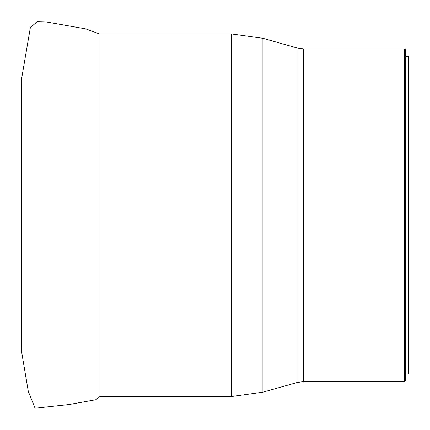 <?xml version="1.0" encoding="UTF-8"?>
<svg xmlns="http://www.w3.org/2000/svg" width="430" height="430" viewBox="0 0 430 430"><rect width="100%" height="100%" fill="white"/><g stroke="black" fill="none" stroke-linecap="round" stroke-linejoin="round"><path stroke-width="0.64" d="M404.63 215.236L404.63 48.827L303.365 48.827L303.365 381.641L404.63 381.641L404.63 215.236M404.63 48.827L405.404 49.6L405.404 380.867L404.63 381.641M405.404 56.566L408.5 56.566L408.5 373.901L405.404 373.901M231.324 396.557L231.324 33.916L262.923 38.297L262.923 392.171L231.324 396.557L99.98 396.557L99.98 33.916L231.324 33.916M262.923 392.171L297.044 382.517L297.044 47.95L262.923 38.297M297.044 382.517L303.365 381.641M303.365 48.827L297.044 47.95M21.5 84.42L21.5 346.048M21.505 85.022L21.505 345.446M99.98 34.126L85.876 28.907L46.811 22.032L37.211 21.78L30.369 27.498L21.505 79.319L21.505 351.154L28.283 391.332L35.072 408.221L68.843 404.56L95.766 399.733L99.98 396.336"/></g></svg>
